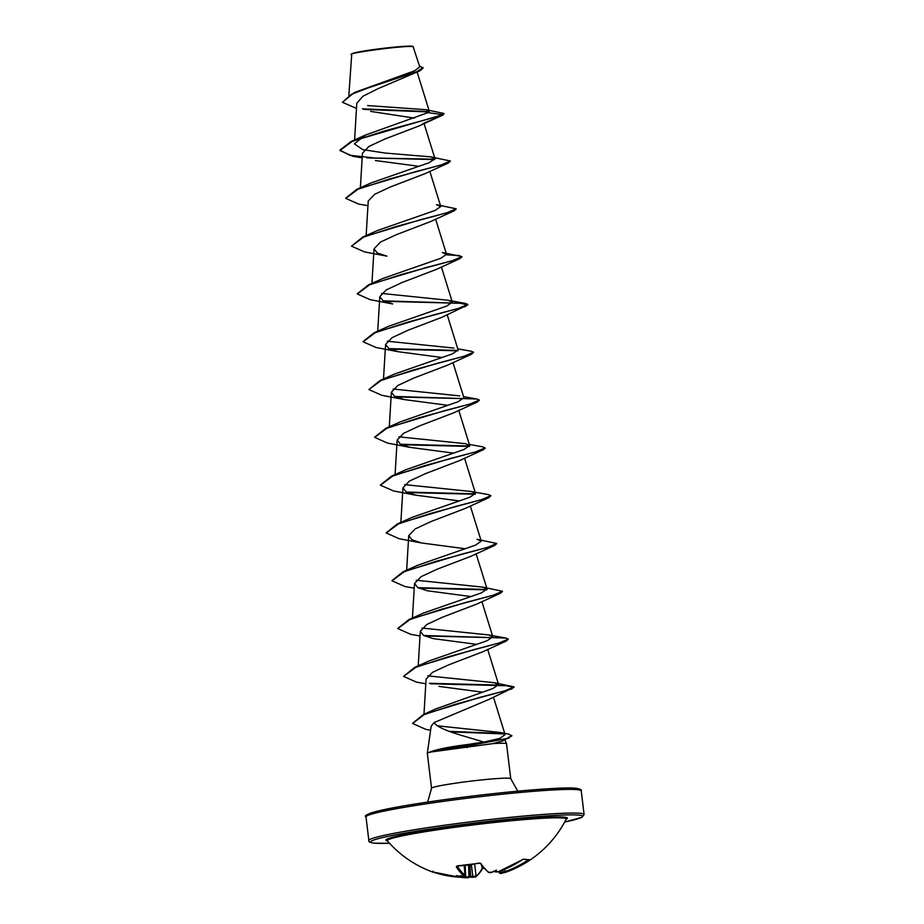 <?xml version="1.0" encoding="UTF-8"?>
<svg xmlns="http://www.w3.org/2000/svg" width="924" height="924" viewBox="0 0 924 924"><rect width="100%" height="100%" fill="white"/><g stroke="black" fill="none" stroke-linecap="round" stroke-linejoin="round"><path stroke-width="1.39" d="M523.354 859.204A0.808 0.762 -71.2 0 0 523.365 859.216L529.868 859.759A0.808 0.797 -106 0 0 530.099 859.655L529.14 860.44A107.912 103.973 89.7 0 1 508.535 871.228A107.912 103.973 89.7 0 1 505.543 872.325L504.261 872.718M484.014 868.317A108.397 96.546 24.8 0 1 483.448 868.341L483.183 867.948A107.588 95.83 -155.2 0 0 483.656 867.925M434.661 872.545A108.397 28.667 -70.8 0 1 433.021 872.152A108.397 108.397 0 0 1 387.422 840.863A90.078 5.301 -6.9 0 1 462.381 826.31A90.078 5.301 -6.9 0 1 562.797 818.017A90.078 5.301 -6.9 0 1 566.135 819.241A91.43 5.382 -6.9 0 0 563.998 817.116A91.43 5.382 -6.9 0 0 455.936 826.356A91.43 5.382 -6.9 0 0 387.445 840.886M434.754 872.568L433.021 872.152A108.397 28.667 -70.8 0 1 432.097 871.748L433.183 872.06A107.912 103.638 -79.6 0 0 458.824 877.142L460.14 876.945A0.808 0.774 -59.3 0 0 460.972 876.31M460.14 876.945A107.981 29.118 -92.6 0 1 459.632 876.622A80.538 51.294 -36.5 0 1 456.248 875.64A80.538 47.528 16.2 0 0 460.995 876.31A107.981 102.957 -68.5 0 0 462.808 876.333L464.102 875.94A107.912 28.817 -96.3 0 1 456.294 866.793L457.368 865.996A108.397 90.956 -33 0 0 478.748 863.062L480.792 863.432A107.912 28.482 80.6 0 0 489.027 872.51L491.383 872.406A107.981 102.957 -68.5 0 0 493.139 871.886A80.538 27.281 -46.2 0 0 496.419 870.119A80.538 28.794 35.8 0 1 495.587 871.679A107.981 28.009 77 0 0 496.153 871.99L498.475 871.679A107.912 103.638 -79.6 0 0 522.187 859.817L524.035 859.112A108.397 23.077 55.6 0 0 527.373 859.863A108.397 23.077 55.6 0 0 530.099 859.655M419.785 66.932L413.04 46.443A30.919 1.825 173.1 0 0 411.942 46.2A30.919 1.825 173.1 0 0 378.979 48.856A30.919 1.825 173.1 0 0 351.767 53.858L348.856 95.23M413.478 46.801L412.393 46.558C404.042 45.392 344.109 53.407 351.663 54.724M517.787 791.175L510.753 778.678A39.894 2.345 173.1 0 0 509.251 778.239A39.894 2.345 173.1 0 0 465.546 781.808A39.894 2.345 173.1 0 0 431.543 788.264L427.315 753.349A39.894 2.345 -6.9 0 1 427.315 753.314A39.894 2.345 -6.9 0 1 430.157 752.113L430.064 751.94C437.202 749.283 449.445 746.846 466.793 744.629L483.783 742.099C464.183 735.747 439.789 730.503 434.014 722.603L431.196 726.287M430.157 752.113L492.758 743.647A39.894 2.345 -6.9 0 1 505.024 743.323A39.894 2.345 -6.9 0 1 506.514 743.728A39.894 2.345 -6.9 0 1 506.525 743.762L510.753 778.678M356.479 108.431L342.446 102.287L351.443 94.306L375.029 85.331L419.831 70.825L378.078 88.658L362.889 96.269L356.791 103.211L354.585 139.963M370.582 111.388L414.402 118.099M442.885 115.05L444.063 113.49L442.885 115.05L419.057 125.941L385.031 138.97L368.942 146.431L362.451 153.211L360.372 187.768M375.375 160.545L418.953 166.308M450.415 161.019L440.898 165.061L415.373 171.725L356.86 189.305L371.275 182.86L429.348 162.624L434.95 158.697L430.757 156.861L450.415 161.019L448.359 162.994L424.844 173.747L390.806 186.787L374.705 194.248L368.237 201.016L366.147 235.585M454.158 210.799L430.63 221.552L396.569 234.592L380.48 242.065L374.035 248.822L377.269 252.957L386.937 256.156L364.437 251.882L351.524 246.142L363.721 237.064L395.865 226.599L454.158 210.799L456.167 209.032M459.944 258.605L436.417 269.369L402.344 282.409L386.278 289.87L379.81 296.627L383.079 300.774L392.735 303.961L370.212 299.688L357.311 293.959L369.508 284.869L401.651 274.405L459.944 258.605L461.954 256.837M384.141 301.305L460.129 303.291L467.821 304.839L442.203 317.175L408.142 330.203L392.065 337.664L385.585 344.433L388.865 348.579L398.521 351.767L442.099 357.53M457.773 348.833L471.148 351.212L473.562 352.24L471.506 354.215L447.99 364.98L413.964 378.008L397.863 385.47L391.383 392.238L394.629 396.373L404.296 399.572L447.874 405.336M479.313 400.254L477.292 402.021L453.765 412.785L419.727 425.814L403.638 433.287L397.181 440.043L400.427 444.178L410.083 447.378L453.661 453.141M469.346 444.444L482.709 446.823L485.181 448.256L483.079 449.838L459.563 460.591L425.479 473.642L409.401 481.092L402.945 487.849L406.214 491.995L415.881 495.183L459.447 500.947M490.91 495.668L481.404 499.711L455.867 506.375L397.366 523.943L411.769 517.498L469.831 497.274L475.444 493.347L471.263 491.499L488.507 494.629L490.91 495.668L488.865 497.643L465.349 508.396L431.265 521.448L415.211 528.898L408.743 535.666L412 539.801L421.644 542.989L465.234 548.764M496.673 543.67L494.652 545.449L471.136 556.202L437.087 569.242L421.009 576.692L414.518 583.471L417.787 587.606L427.442 590.794L471.021 596.569M502.448 591.487L500.427 593.254L476.911 604.019L442.873 617.047L426.784 624.509L420.304 631.277L423.562 635.412L433.229 638.611L476.807 644.375M508.235 639.293L506.213 641.06L482.698 651.813L448.648 664.853L432.559 672.326L426.091 679.082L423.966 714.298M439.004 686.405L482.617 692.18M430.422 683.76L506.398 685.747L514.102 687.283L488.473 699.63L434.014 722.603M483.783 742.099L499.93 738.357L505.082 734.603L500.358 732.489L437.606 725.837M494.409 682.732L514.056 686.89L504.816 690.852L479.764 697.412L423.377 714.552L435.458 709.054L493.046 688.449L498.579 684.569L494.398 682.732L427.824 675.871M429.14 660.926L487.179 640.69L492.804 636.763L488.623 634.927L422.049 628.066M482.836 587.121L502.483 591.279L492.966 595.322L467.44 601.986L408.928 619.565L423.365 613.109L481.416 592.885L487.04 588.958L482.836 587.121L416.25 580.249M403.141 571.748L417.556 565.315L475.629 545.079L481.254 541.152L477.05 539.316L496.696 543.474L487.191 547.516L461.665 554.169L403.141 571.748L392.007 580.595M471.263 491.499L404.689 484.638M485.123 447.863L475.617 451.905L450.08 458.57L391.568 476.137L405.994 469.692L464.044 449.468L469.669 445.541L465.488 443.693L398.891 436.833M394.756 396.442L476.923 399.018L479.337 400.046L469.842 404.088L444.305 410.753L385.782 428.332L400.219 421.887L458.269 401.663L463.894 397.736L452.979 362.566M459.69 395.888L393.116 389.027M473.562 352.24L464.044 356.283L438.519 362.947L380.007 380.526L394.421 374.081L452.494 353.846L458.108 349.93L447.193 314.761M453.915 348.082L387.341 341.222M383.194 300.831L465.361 303.407L467.775 304.435L458.258 308.477L432.721 315.142L374.22 332.721L388.646 326.276L446.696 306.052L452.321 302.113L448.128 300.277L381.543 293.416M368.433 284.915L382.859 278.471L440.91 258.235L446.523 254.308L442.353 252.471L461.988 256.629L452.483 260.672L426.946 267.336L368.433 284.915L357.299 293.751M362.658 237.11L377.061 230.665L435.123 210.441L440.76 206.502L436.532 204.666L456.202 208.824L446.696 212.867L421.159 219.531L362.658 237.11L351.524 246.142M430.757 156.861L385.089 153.061L362.751 149.619L354.366 143.867L365.5 135.054L427.985 112.636L429.244 111.088L425.941 109.679L367.625 105.579M342.446 102.287L354.342 92.539L414.414 70.882L419.75 66.944M422.614 123.77L442.146 115.361M428.898 111.954L363.79 109.39M419.831 70.825L423.111 68.064L419.415 65.743M444.063 113.49L425.941 109.679M429.186 111.561L362.404 108.847M354.342 92.539L416.863 71.668L423.065 67.66M365.5 135.043L351.074 141.499L442.839 114.657L427.985 112.636M500.358 732.489L508.697 734.095L511.838 735.908L502.575 740.979L492.758 743.647M442.584 115.188L384.292 130.989L352.148 141.453L339.951 150.531L352.864 156.26L362.162 157.9M366.805 157.888L434.707 159.598M448.359 162.994L390.055 178.794L357.923 189.27L345.738 198.348L358.651 204.077L367.948 205.706M465.719 306.41L407.415 322.222L375.283 332.686L363.097 341.764L376.01 347.493L398.521 351.767M389.928 349.11L457.854 350.82M471.506 354.215L413.213 370.016L381.081 380.492L368.884 389.57L381.797 395.299L404.296 399.572M395.715 396.916L463.64 398.625M477.292 402.021L418.999 417.821L386.867 428.297L374.67 437.375L387.572 443.104L410.083 447.378M401.513 444.721L469.438 446.431M483.079 449.838L424.763 465.638L392.642 476.103L380.457 485.181L393.37 490.91L415.881 495.195M407.276 492.527L475.213 494.248M488.865 497.643L430.561 513.444L398.429 523.908L386.244 532.986L399.145 538.715L421.644 542.989M494.652 545.449L436.359 561.238L404.227 571.713L392.019 580.792L404.92 586.521L414.229 588.161M418.872 588.149L486.786 589.859M500.427 593.254L442.122 609.055L409.99 619.53L397.805 628.609L410.718 634.326L420.016 635.966M424.636 635.955L492.584 637.664M506.213 641.06L447.921 656.86L415.788 667.324L403.592 676.403L416.505 682.143L425.802 683.772M512.012 688.865L454.654 704.492L424.001 714.702L412.635 723.504L426.01 729.44L430.607 730.237M450.566 731.854L504.608 733.968M508.985 738.126L467.024 746.095L466.793 744.629M351.074 141.499L339.905 150.138L349.884 155.313L375.052 158.039L434.927 159.205M356.86 189.305L345.726 198.14M446.523 254.816L459.575 255.602M374.22 332.721L363.086 341.568M388.981 348.637L458.085 350.427M380.007 380.526L368.884 389.57M385.782 428.332L374.647 437.168M400.554 444.259L469.658 446.038M391.568 476.137L380.434 484.984M406.329 492.065L475.433 493.855M397.366 523.943L386.22 532.79M417.914 587.676L487.017 589.466M408.928 619.565L397.794 628.401M423.689 635.481L505.855 638.057L508.269 639.085L498.752 643.127L473.227 649.791L414.714 667.371L403.592 676.403M429.464 683.286L498.567 685.077M423.377 714.552L412.624 723.296M449.272 731.381L503.846 733.506M511.792 735.504L506.641 738.599L466.966 745.703A37.919 2.229 -6.9 0 0 430.134 751.917A37.919 2.229 -6.9 0 0 430.064 751.94M430.18 752.309A37.919 2.229 -6.9 0 1 467.024 746.095L467.163 747.655M503.592 872.718A80.538 54.227 -32.2 0 1 503.337 872.81L503.106 871.979M498.948 871.54L499.191 872.949L501.143 872.602L501.593 873.33L500.277 873.515M481.566 865.326L482.224 868.237A0.808 0.728 -153.5 0 1 482.178 868.687L482.178 868.687C481.404 870.939 479.267 873.642 475.756 876.818L475.756 876.818A0.808 0.774 -124 0 1 475.352 876.945L472.984 877.269L472.788 876.506L476.079 876.056A107.103 28.598 83.7 0 0 482.224 868.237L483.183 867.948L483.009 867.151M468.976 877.43L468.584 877.615A0.808 0.774 -113.5 0 1 468.249 877.673L465.869 877.777L465.708 876.968L469.034 876.83A107.172 28.898 87.4 0 0 469.577 876.576L469.969 875.871L471.194 877.222A80.538 33.98 34.2 0 1 469.404 876.968M504.585 869.357L505.058 871.551L503.141 872.152L502.714 870.131M457.253 866.123A107.103 28.598 83.7 0 0 464.922 875.051L462.901 876.333M500.843 870.847L501.143 872.602A107.172 103.292 -103.5 0 0 503.049 872.037L503.337 872.81M528.066 860.036A107.103 103.199 -90.3 0 1 505.058 871.551L505.543 872.325L503.153 872.152M471.367 877.234L475.756 876.818A0.808 0.774 -124 0 0 476.079 876.056L474.659 864.056M471.194 877.222L470.79 876.472A107.172 103.292 -103.5 0 0 472.788 876.506L471.367 864.645M469.577 876.576L468.745 877.442M459.54 877.165L468.584 877.615A0.808 0.774 -113.5 0 0 469.034 876.83L468.526 865.083M522.268 859.759L498.475 871.679M495.368 871.782A0.808 0.762 -61.7 0 0 495.564 871.944L495.564 871.944A0.808 0.762 -61.7 0 0 496.153 871.99M494.571 871.055L495.587 871.679L494.571 871.055M493.139 871.886L493.358 871.159L493.139 871.886M492.885 872.002L488.403 872.395A0.808 0.762 -53.9 0 0 489.027 872.51M458.824 877.142L461.099 876.195M459.632 876.622L460.429 875.756M461.111 875.594L460.995 876.31L461.111 875.594M462.808 876.333L461.272 876.333M464.241 865.603L464.922 875.051A0.808 0.762 127.1 0 1 464.102 875.94M374.694 843.162A106.78 6.283 -6.9 0 1 447.747 826.53A106.78 6.283 -6.9 0 1 578.655 815.107A106.78 6.283 -6.9 0 1 564.656 822.048L582.039 817.266L584.095 814.494A108.397 6.376 -6.9 0 0 580.006 813.282A108.397 6.376 -6.9 0 0 461.272 822.995A108.397 6.376 -6.9 0 0 368.861 840.54C368.26 841.729 370.085 842.596 374.347 843.162L389.547 843.254A106.78 6.283 -6.9 0 1 374.694 843.162M575.398 788.253A106.78 6.283 173.1 0 0 454.793 798.29A106.78 6.283 173.1 0 0 367.729 815.511M577.154 789.65A108.397 6.376 173.1 0 0 458.408 799.352A108.397 6.376 173.1 0 0 365.996 816.908C363.663 816.042 366.99 814.252 375.987 811.515C387.445 808.604 405.936 805.278 431.45 801.524C487.733 793.15 560.96 786.439 575.744 788.241C580.087 788.9 581.912 789.777 581.231 790.863A108.397 6.376 173.1 0 0 577.154 789.65M503.13 872.868A107.981 104.066 76.5 0 1 501.593 873.33M472.961 877.257A107.981 104.066 76.5 0 1 471.494 877.234M465.904 877.777A107.912 103.973 89.7 0 1 459.598 877.165M461.03 876.553A107.103 103.199 -90.3 0 0 465.708 876.968L465.211 865.499M469.623 876.46L468.942 865.026M469.923 864.876L470.616 876.368M523.365 859.216L522.187 859.817M433.102 871.216L432.224 871.759L433.194 872.06L458.858 877.142M488.403 872.395L480.03 863.189A0.808 0.681 -34.4 0 0 480.792 863.432M457.149 866.135A0.808 0.693 147.7 0 1 456.294 866.793M484.072 868.387L483.379 868.421C482.605 868.525 482.605 868.525 483.379 868.421L482.12 868.756M566.181 819.103L566.135 819.241A108.397 108.397 0 0 1 508.535 871.228L505.543 872.325M431.173 726.287L427.315 753.314M504.839 739.57L506.514 743.728M365.996 816.908L368.861 840.54M581.231 790.863L584.095 814.494M417.14 72.107L429.244 111.088M423.943 123.192L434.973 158.697M429.833 171.333L440.76 206.502M435.62 219.138L446.535 254.308M374.024 248.822L371.933 283.391M441.406 266.955L452.321 302.113M379.81 296.627L377.72 331.196M385.585 344.433L383.506 379.002M391.372 392.238L389.293 426.807M458.766 410.372L469.681 445.53M397.158 440.043L395.079 474.613M464.553 458.177L475.467 493.335M402.945 487.849L400.866 522.418M470.328 505.982L481.254 541.152M408.731 535.654L406.652 570.223M476.114 553.788L487.04 588.958M414.518 583.471L412.427 618.029M481.901 601.593L492.815 636.763M420.304 631.277L418.214 665.834M487.687 649.399L498.602 684.569M493.474 697.204L505.082 734.603M431.543 788.264L427.685 802.078M429.14 660.914L414.714 667.371M488.623 634.927L505.855 638.057M463.559 396.639L476.923 399.018M448.128 300.277L465.361 303.407M464.345 865.592L465.038 875.19M503.233 872.845L499.191 872.949M498.533 871.69C497.424 872.013 497.424 872.013 498.533 871.69C497.424 872.013 497.424 872.013 498.533 871.69L495.16 871.713M491.441 872.418C491.961 872.371 488.773 872.961 491.441 872.418M480.03 863.189L457.137 865.88"/></g></svg>
